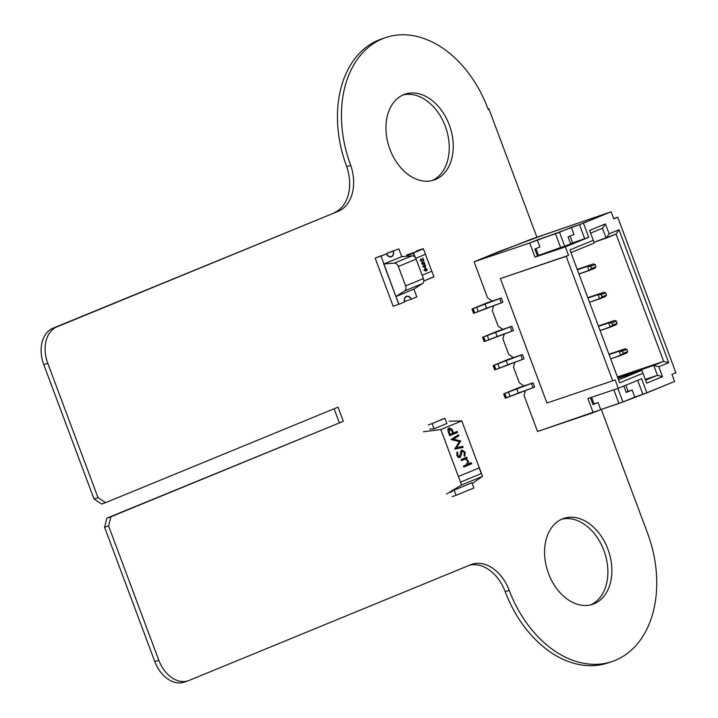 <?xml version="1.0" encoding="UTF-8"?>
<svg xmlns="http://www.w3.org/2000/svg" width="718" height="718" viewBox="0 0 718 718"><rect width="100%" height="100%" fill="white"/><g stroke="black" fill="none" stroke-linecap="round" stroke-linejoin="round"><path stroke-width="1.08" d="M601.28 409.422L647.457 532.918A105.743 74.771 -108.7 0 1 612.05 661.547A105.743 74.771 -108.7 0 1 509.197 590.367A38.368 27.131 71.3 0 0 471.798 564.339A38.368 27.131 71.3 0 0 470.64 564.77L189.157 680.413A30.228 21.369 -108.7 0 1 188.26 680.754A30.228 21.369 -108.7 0 1 158.804 660.255L108.571 525.908L110.877 516.807L343.303 421.313L338.016 407.169L105.582 502.663L97.998 497.619L47.765 363.272A30.228 21.369 -108.7 0 1 56.973 326.861L338.456 211.209A39.463 27.903 71.3 0 0 350.752 165.373A104.837 74.133 -108.7 0 1 385.745 37.56A104.837 74.133 -108.7 0 1 488.24 109.531L488.823 108.642L536.92 237.272M105.582 502.663L101.597 504.009L94.013 498.965L43.78 364.618A30.228 21.369 -108.7 0 1 52.979 328.207L338.456 211.209M334.462 212.555A39.463 27.903 71.3 0 0 346.767 166.72L350.752 165.373M346.767 166.72A104.837 74.133 -108.7 0 1 381.752 38.907L385.745 37.56M488.016 108.921L488.823 108.642M612.05 661.547L608.065 662.894A105.743 74.771 -108.7 0 1 505.212 591.713A38.368 27.131 71.3 0 0 469.725 565.147M188.26 680.754L184.275 682.1A30.228 21.369 -108.7 0 1 154.819 661.61L104.586 527.254L108.571 525.908M104.586 527.254L106.883 518.154L110.877 516.807M106.883 518.154L343.303 421.313M339.309 422.66L334.121 408.766M94.013 498.965L97.998 497.619M432.065 180.604A45.315 32.041 71.3 0 0 445.968 128.181A45.315 32.041 71.3 0 0 403.13 94.92M435.449 179.518A45.315 32.041 71.3 0 0 449.612 125.865A45.315 32.041 71.3 0 0 405.087 94.148A45.315 32.041 71.3 0 0 389.228 147.343A45.315 32.041 71.3 0 0 434.094 180.021A45.315 32.041 71.3 0 0 435.449 179.518M590.69 604.879A45.315 32.041 71.3 0 0 604.592 552.456A45.315 32.041 71.3 0 0 561.754 519.186M594.082 603.784A45.315 32.041 71.3 0 0 608.245 550.132A45.315 32.041 71.3 0 0 563.72 518.423A45.315 32.041 71.3 0 0 547.861 571.609A45.315 32.041 71.3 0 0 592.718 604.296A45.315 32.041 71.3 0 0 594.082 603.784M413.326 253.364L414.636 256.856L413.326 253.364L407.052 255.482L413.326 253.364M407.33 256.218L407.052 255.482L407.33 256.218M423.782 281.052L433.905 276.672L423.952 280.998M423.764 280.047L424.015 280.738M431.877 271.224L422.157 275.218L431.877 271.224L433.905 276.672M415.444 257.789L413.371 252.709L406.594 255.007M416.485 250.941L423.261 248.652L413.371 252.709M415.74 258.274L425.532 254.253L423.261 248.652M431.769 271.26L425.433 254.298M424.993 268.335L427.004 269.079L427.075 270.139L426.016 271.054L423.997 270.309L425.209 268.254M427.075 270.139L425.792 271.135M420.694 258.929L423.216 260.23L422.821 257.995L423.853 260.769L420.901 259.476L420.712 260.446L421.708 261.594L420.362 260.571L420.739 258.92M420.802 259.512L420.604 260.481L421.601 261.612M424.338 265.463L424.517 264.762L424.724 265.31L425.442 265.014L425.648 265.552L424.921 265.857L425.612 267.706L422.66 266.593L424.338 265.463M422.552 261.81L424.562 262.546L424.634 263.614L423.575 264.529L421.565 263.784L422.767 261.729M424.634 263.614L423.36 264.61M424.894 268.37L427.004 269.079M426.905 269.106L426.977 270.174M423.755 260.805L422.722 258.04M423.216 260.23L422.346 259.611M420.586 258.965L422.247 259.647M424.921 265.857L425.514 267.733M425.648 265.552L424.823 265.884M425.55 265.588L425.343 265.05M424.724 265.31L424.419 264.807M422.453 261.837L424.562 262.546M424.464 262.582L424.535 263.65M425.81 270.506L424.347 270.174L425.2 268.882L426.663 269.214L425.81 270.506L424.248 270.21L425.388 268.81M424.984 267.186L423.378 266.486L424.544 266.01L424.984 267.186L423.476 266.45L424.544 266.01M423.369 263.982L421.906 263.65L422.758 262.348L424.221 262.689L423.369 263.982L421.807 263.685L422.947 262.276M381.043 256.164L398.813 304.315L393.15 306.236L375.173 258.148L386.481 253.93L375.173 258.148M387.532 253.068L398.849 248.85L387.532 253.068M380.836 256.236L386.275 254.001L380.836 256.236M393.455 251.067A5.439 3.85 -108.7 0 1 391.364 256.811A5.439 3.85 -108.7 0 1 386.428 253.948L386.634 253.867A5.143 3.635 71.3 0 0 391.265 256.523A5.143 3.635 71.3 0 0 393.258 251.147L386.984 253.266L393.258 251.147M387.164 254.728A5.143 3.635 71.3 0 0 386.984 253.266M383.95 263.946L401.757 256.631L398.849 248.85M393.401 251.085A5.349 3.787 -108.7 0 1 391.373 256.811A5.349 3.787 -108.7 0 1 386.481 253.93M404.656 290.907L422.462 283.601L413.712 289.228L395.905 296.543L399.02 304.252L395.905 296.543L404.656 290.907A4.532 3.204 -112.3 0 0 405.607 285.89L398.337 266.459A4.532 3.204 -112.3 0 0 394.272 263.129L383.744 264.009L395.905 296.543L413.918 289.157L416.826 296.938L411.387 299.173A5.349 3.787 -108.7 0 0 406.496 296.292A5.439 3.85 -108.7 0 1 411.432 299.146L404.961 301.354A5.143 3.635 71.3 0 0 404.422 300.492M396.112 296.471L413.918 289.157M399.02 304.252L404.458 302.018A5.349 3.787 -108.7 0 1 406.496 296.292A5.439 3.85 -108.7 0 0 404.413 302.036L404.611 301.955A5.143 3.635 71.3 0 1 406.594 296.579A5.143 3.635 71.3 0 1 411.234 299.226M375.765 257.906L380.612 255.913L375.756 257.879M401.595 256.694L412.069 255.814L394.272 263.129M398.337 266.459L416.144 259.153A4.532 3.204 -112.3 0 0 412.069 255.814M416.144 259.153L423.405 278.575L405.607 285.89M422.462 283.601A4.532 3.204 -112.3 0 0 423.405 278.575M533.025 382.847L534.614 387.092L533.025 387.747L534.614 387.092L533.025 382.847L503.686 393.904L518.854 387.639L533.025 382.847L504.413 393.572L518.854 387.639L533.025 382.847L504.413 393.572L518.854 387.639L533.025 382.847L534.614 387.092L533.025 387.747L531.437 383.502L533.025 387.747L518.297 393.051L516.709 388.815L518.297 393.051L510.049 396.444L505.275 398.149L503.686 393.904M522.444 354.566L524.032 358.812L522.453 359.458L524.032 358.812L522.444 354.566L493.113 365.624L508.281 359.35L522.444 354.566L493.84 365.282L508.281 359.35L522.444 354.566L493.84 365.282L508.281 359.35L522.444 354.566L524.032 358.812L522.453 359.458L520.864 355.213L522.453 359.458L507.716 364.771L506.136 360.526L507.716 364.771L499.477 368.154L494.702 369.86L493.113 365.624M511.871 326.277L513.46 330.522L511.88 331.178L513.46 330.522L511.871 326.277L482.541 337.334L497.709 331.07L511.871 326.277L483.268 337.002L497.709 331.07L511.871 326.277L483.268 337.002L497.709 331.07L511.871 326.277L513.46 330.522L511.88 331.178L510.292 326.932L511.88 331.178L497.143 336.482L495.555 332.246L497.143 336.482L488.895 339.874L484.129 341.58L482.541 337.334M501.299 297.997L502.887 302.242L501.299 302.888L502.887 302.242L501.299 297.997L471.968 309.054L487.127 302.781L501.299 297.997L472.686 308.713L487.127 302.781L501.299 297.997L472.686 308.713L487.127 302.781L501.299 297.997L502.887 302.242L501.299 302.888L499.719 298.643L501.299 302.888L486.571 308.201L484.982 303.956L486.571 308.201L478.323 311.585L473.548 313.29L471.968 309.054M612.723 380.8L546.945 403.013L612.723 380.8L566.188 256.344L612.723 380.8L546.945 403.013L500.41 278.557L568.566 255.366L566.188 256.344L612.723 380.8L615.093 379.822L618.27 388.303L615.093 379.822L612.723 380.8L615.093 379.822L618.27 388.303L587.907 398.562L593.194 412.697L587.907 398.562L618.27 388.303L641.614 378.718L646.9 392.863L674.588 381.482L671.949 374.41L674.588 381.482L671.949 374.41L675.907 372.786L617.74 217.222L675.907 372.786L671.949 374.41L675.907 372.786L617.74 217.222L613.782 218.846L611.144 211.774L583.447 223.154L588.733 237.29L565.389 246.884L568.566 255.366L566.188 256.344L500.41 278.557L568.566 255.366L565.389 246.884L535.036 257.134L529.74 242.998L474.086 261.792L531.329 239.157L611.144 211.774L579.444 224.644L583.447 223.154L588.733 237.29L565.389 246.884L535.036 257.134L537.504 256.12L534.865 249.047L537.504 256.12L535.036 257.134L529.74 242.998L583.447 223.154L611.144 211.774L543.472 235.055L611.144 211.774L613.782 218.846L611.144 211.774M590.438 397.7L593.023 404.611L590.438 397.7L593.023 404.611L598.067 402.547L600.715 409.61L593.194 412.697L537.531 431.5L622.928 401.963L617.875 388.438L622.928 401.963L646.9 392.863L641.614 378.718L618.27 388.303L587.907 398.562L593.194 412.697L537.531 431.5L524.05 395.438L525.414 390.484M523.916 385.925L519.293 382.712L513.478 367.149L519.293 382.712L523.916 385.925L519.293 382.712L513.478 367.149L514.842 362.204M513.343 357.645L508.721 354.423L502.905 338.869L508.721 354.423L513.343 357.645L508.721 354.423L502.905 338.869L504.26 333.915M502.762 329.356L498.139 326.143L492.324 310.58L498.139 326.143L502.762 329.356L498.139 326.143L492.324 310.58L493.688 305.635M492.189 301.075L487.567 297.853L474.086 261.792L499.405 251.39L543.472 235.055L499.405 251.39L474.086 261.792L529.74 242.998L474.086 261.792L487.567 297.853L492.189 301.075L487.567 297.853L474.086 261.792M623.816 386.024L626.222 392.459L623.816 386.024L626.222 392.459L632.154 390.018L634.802 397.09L646.9 392.863L674.588 381.482L642.897 394.353L637.656 380.343L642.897 394.353L622.928 401.963L634.802 397.09L632.154 390.018L634.802 397.09M593.292 240.315L589.586 230.415L605.409 223.917L609.115 233.817L619.006 229.751L668.709 362.689L658.819 366.754L662.517 376.654L646.694 383.152L642.996 373.252L619.652 382.847L569.948 249.909L593.292 240.315L589.586 230.415L605.409 223.917L609.115 233.817L619.006 229.751L616.062 234.077L606.171 238.143L602.465 228.243L590.6 233.117L594.298 243.016L570.954 252.601L618.548 379.885L641.892 370.3L645.59 380.199L657.455 375.317L653.757 365.417L663.647 361.36L616.062 234.077L606.171 238.143L602.465 228.243L590.6 233.117L594.298 243.016L570.954 252.601L569.948 249.909L593.292 240.315L594.298 243.016L570.954 252.601L619.652 382.847L569.948 249.909L593.292 240.315L589.586 230.415L594.298 243.016M570.038 236.078L572.587 242.89L570.038 236.078L572.587 242.89L588.733 237.29L565.389 246.884L568.566 255.366L500.41 278.557L568.566 255.366M579.444 224.644L584.73 238.789L570.604 243.707L584.73 238.789L579.444 224.644L571.348 227.382L579.444 224.644L584.73 238.789L588.733 237.29L583.447 223.154M535.951 248.599L538.5 255.411L535.951 248.599L538.5 255.411L570.702 243.958L568.055 236.886L570.702 243.958L564.77 246.4L559.484 232.255L571.348 227.382L573.996 234.454L568.055 236.886L570.702 243.958L564.77 246.4L559.484 232.255L571.348 227.382L573.996 234.454L568.055 236.886L573.996 234.454L571.348 227.382M555.481 233.754L560.767 247.898L537.405 255.859L560.767 247.898L555.481 233.754L559.484 232.255L537.261 239.902L555.481 233.754L560.767 247.898L564.77 246.4L559.484 232.255M626.123 392.199L628.106 391.382L625.8 385.216L628.106 391.382L632.154 390.018L626.222 392.459L632.154 390.018M613.827 389.811L618.925 403.462L622.928 401.963L600.715 409.61L618.925 403.462L613.827 389.811L618.925 403.462M592.933 404.36L598.067 402.547L593.023 404.611L598.067 402.547L592.933 404.36L594.019 403.911L591.56 397.323L594.019 403.911L598.067 402.547L600.715 409.61L593.194 412.697M535.036 257.134L529.74 242.998L537.261 239.902L539.909 246.974L534.865 249.047L537.504 256.12L535.036 257.134L565.389 246.884M589.586 230.415L605.409 223.917L609.115 233.817L606.171 238.143L594.01 242.244L606.171 238.143L602.465 228.243L590.6 233.117L589.586 230.415L590.6 233.117M609.115 233.817L606.171 238.143L609.115 233.817L619.006 229.751L668.709 362.689L663.647 361.36L617.453 376.959L663.647 361.36L616.062 234.077L594.01 242.244M570.954 252.601L618.548 379.885L641.892 370.3L617.983 378.368L641.892 370.3L642.996 373.252L619.652 382.847L569.948 249.909M617.983 378.368L641.892 370.3L645.59 380.199L657.455 375.317L645.303 379.427L657.455 375.317L653.757 365.417L617.695 377.596L653.757 365.417L658.819 366.754L662.517 376.654L646.694 383.152L642.996 373.252L619.652 382.847L618.548 379.885L619.652 382.847M605.409 223.917L602.465 228.243M618.548 379.885L641.892 370.3L646.694 383.152L642.996 373.252M645.303 379.427L657.455 375.317L662.517 376.654L646.694 383.152L645.59 380.199L646.694 383.152M623.197 353.427L620.837 355.437L623.197 353.427L627.694 351.587L626.778 353.005L620.837 355.437L619.257 351.201L609.097 354.629L625.19 348.76L608.954 354.243L625.19 348.76L626.877 349.397L622.38 351.246L623.197 353.427L627.694 351.587L626.877 349.397L622.38 351.246L623.197 353.427L620.837 355.437L610.686 358.865L620.837 355.437L619.257 351.201L622.38 351.246L623.197 353.427L627.694 351.587L626.778 353.005L620.837 355.437L619.257 351.201L625.19 348.76L608.954 354.243M591.47 268.577L589.11 270.587L591.47 268.577L595.967 266.728L595.051 268.146L589.11 270.587L587.53 266.342L577.38 269.771L593.463 263.901L577.236 269.385L593.463 263.901L595.15 264.547L590.654 266.396L591.47 268.577L595.967 266.728L595.15 264.547L590.654 266.396L591.47 268.577L589.11 270.587L578.959 274.016L589.11 270.587L587.53 266.342L590.654 266.396L591.47 268.577L595.967 266.728L595.051 268.146L589.11 270.587L587.53 266.342L593.463 263.901L577.236 269.385M602.052 296.857L599.692 298.868L602.052 296.857L606.539 295.017L605.624 296.435L599.692 298.868L598.103 294.631L587.952 298.06L604.035 292.19L587.809 297.674L604.035 292.19L605.723 292.827L601.235 294.676L602.052 296.857L606.539 295.017L605.723 292.827L601.235 294.676L602.052 296.857L599.692 298.868L589.541 302.296L599.692 298.868L598.103 294.631L601.235 294.676L602.052 296.857L606.539 295.017L605.624 296.435L599.692 298.868L598.103 294.631L604.035 292.19L587.809 297.674M612.625 325.146L610.264 327.157L612.625 325.146L617.121 323.297L616.197 324.716L610.264 327.157L608.676 322.912L598.525 326.34L614.608 320.47L598.381 325.954L614.608 320.47L616.304 321.117L611.808 322.965L612.625 325.146L617.121 323.297L616.304 321.117L611.808 322.965L612.625 325.146L610.264 327.157L600.113 330.585L610.264 327.157L608.676 322.912L611.808 322.965L612.625 325.146L617.121 323.297L616.197 324.716L610.264 327.157L608.676 322.912L614.608 320.47L598.381 325.954M461.862 449.926L465.21 452.277L464.77 456.424L464.016 455.634L464.402 452.609L462.23 450.94L460.723 456.522L459.762 457.653L456.872 455.625L457.079 452.053L457.913 452.771L457.725 455.4L459.341 456.648L461.988 449.881M460.75 440.951L456.657 447.628L462.769 446.363L463.155 447.386L454.682 449.145L459.376 441.66L451.084 439.524L458.434 434.767L458.82 435.79L453.525 439.21L460.75 440.951L458.955 441.561M449.172 427.865L452.026 429.292L453.534 432.936L457.186 431.428L457.563 432.442L449.656 435.7L447.978 430.854L449.324 427.811M467.75 461.566C466.565 459.367 465.156 458.775 463.523 459.789L461.441 460.642L461.055 459.628L466.844 457.249L467.221 458.264L466.126 458.712L468.549 461.495L468.71 463.846L471.358 462.76L471.735 463.774L463.828 467.023L463.442 466.009L466.161 464.887L467.75 461.566M449.136 421.197L461.8 420.919L440.825 429.535L458.38 476.492L479.355 467.876L481.473 473.53L482.523 476.357L472.399 483.429M461.8 420.919L479.355 467.876M459.341 456.648L457.851 457.151M457.725 455.4L456.89 455.679M457.913 452.771L456.702 453.184M460.723 456.522L458.515 457.608M461.611 451.667L460.552 452.026M462.23 450.94L460.696 451.46M465.21 452.277L464.384 452.555M461.091 450.608L461.871 451.066M455.194 448.122L456.657 447.628M460.83 441.184L459.358 441.678M453.525 439.21L451.739 439.811M458.82 435.79L451.658 439.793M456.594 435.952L456.792 436.472M462.769 446.363L460.75 447.045L461.037 447.826M455.14 448.211L460.75 447.045M453.534 432.936L452.708 433.214M452.026 429.292L451.2 429.579M448.373 428.475L449.226 428.987M457.563 432.442L449.603 435.566M455.212 432.245L455.544 433.134M471.735 463.774L463.774 466.897M469.384 463.568L469.716 464.456M468.71 463.846L467.292 464.322M468.549 461.495L467.813 461.746M466.126 458.712L464.295 459.502M467.221 458.264L464.106 459.394M464.86 458.066L465.192 458.946M440.825 429.535L423.423 431.76M446.686 493.993L461.557 484.973L458.38 476.492M446.928 423.485L434.166 428.763L429.849 429.122M461.557 484.973L482.523 476.357M481.266 473.602L460.498 482.146L481.266 473.602L479.157 467.956M450.644 492.368L454.225 490.062L471.95 482.792M449.253 434.632L450.087 434.345L449.315 432.281L449.585 428.87L447.565 429.552M447.978 429.409L449.558 428.879L451.999 431.276L452.726 433.268L450.087 434.345M446.937 423.512L444.989 418.289L432.128 423.575L434.067 428.772M444.989 418.289L441.04 419.626M428.179 424.912L432.128 423.575M454.153 490.107L456.092 495.303L473.898 487.989L471.95 482.783M452.143 496.632L456.092 495.303M531.437 383.502L533.025 387.747L510.049 396.444L508.461 392.199L510.049 396.444L506.45 397.79L504.458 393.688M533.025 387.747L518.297 393.051L516.709 388.815M518.297 393.051L506.046 397.925M520.864 355.213L522.453 359.458L499.477 368.154L497.888 363.918L499.477 368.154L495.869 369.51L494.289 365.265L495.465 369.644L493.885 365.399M522.453 359.458L507.716 364.771L506.136 360.526M507.716 364.771L495.465 369.644M510.292 326.932L511.88 331.178L488.895 339.874L487.316 335.629L488.895 339.874L485.296 341.221L483.304 337.119M511.88 331.178L497.143 336.482L495.555 332.246M497.143 336.482L484.892 341.355M499.719 298.643L501.299 302.888L478.323 311.585L476.734 307.349L478.323 311.585L474.724 312.94L473.135 308.695L474.32 313.075L472.731 308.83M501.299 302.888L486.571 308.201L484.982 303.956M486.571 308.201L474.32 313.075M537.531 431.5L524.05 395.438L537.531 431.5M619.006 229.751L616.062 234.077L619.006 229.751L668.709 362.689L658.819 366.754L662.517 376.654L657.455 375.317L662.517 376.654M617.74 217.222L613.693 218.586M546.945 403.013L500.41 278.557L546.945 403.013M618.27 388.303L641.614 378.718L646.9 392.863M637.656 380.343L642.897 394.353M617.875 388.438L622.928 401.963M598.067 402.547L600.715 409.61M537.261 239.902L539.909 246.974L534.865 249.047L539.909 246.974L537.261 239.902L529.74 242.998M560.767 247.898L564.77 246.4M584.73 238.789L588.733 237.29M566.188 256.344L500.41 278.557M617.695 377.596L653.757 365.417L663.647 361.36L616.062 234.077M617.453 376.959L663.647 361.36L668.709 362.689L663.647 361.36L653.757 365.417L658.819 366.754L653.757 365.417L657.455 375.317L645.59 380.199M572.587 242.89L570.604 243.707M628.106 391.382L625.8 385.216M538.5 255.411L537.405 255.859M594.019 403.911L591.56 397.323M668.709 362.689L658.819 366.754M625.19 348.76L626.877 349.397L627.694 351.587L626.877 349.397L625.19 348.76L619.257 351.201L622.38 351.246L619.257 351.201L609.097 354.629M627.694 351.587L626.778 353.005L610.686 358.865M626.877 349.397L622.38 351.246M593.463 263.901L595.15 264.547L595.967 266.728L595.15 264.547L593.463 263.901L587.53 266.342L590.654 266.396L587.53 266.342L577.38 269.771M595.967 266.728L595.051 268.146L578.959 274.016M595.15 264.547L590.654 266.396M604.035 292.19L605.723 292.827L606.539 295.017L605.723 292.827L604.035 292.19L598.103 294.631L601.235 294.676L598.103 294.631L587.952 298.06M606.539 295.017L605.624 296.435L589.541 302.296M605.723 292.827L601.235 294.676M614.608 320.47L616.304 321.117L617.121 323.297L616.304 321.117L614.608 320.47L608.676 322.912L611.808 322.965L608.676 322.912L598.525 326.34M617.121 323.297L616.197 324.716L600.113 330.585M616.304 321.117L611.808 322.965M52.979 328.207L56.973 326.861M505.212 591.713L509.197 590.367M154.819 661.61L158.804 660.255M43.78 364.618L47.765 363.272M423.961 280.989L433.834 276.933M413.604 252.871L423.494 248.814M510.049 396.444L508.461 392.199M506.45 397.79L504.862 393.545M499.477 368.154L497.888 363.918M495.869 369.51L494.289 365.265M488.895 339.874L487.316 335.629M485.296 341.221L483.708 336.975M478.323 311.585L476.734 307.349M474.724 312.94L473.135 308.695M461.109 454.225L460.211 454.53M453.229 432.119L452.412 432.398M449.315 432.281L448.49 432.559"/></g></svg>
